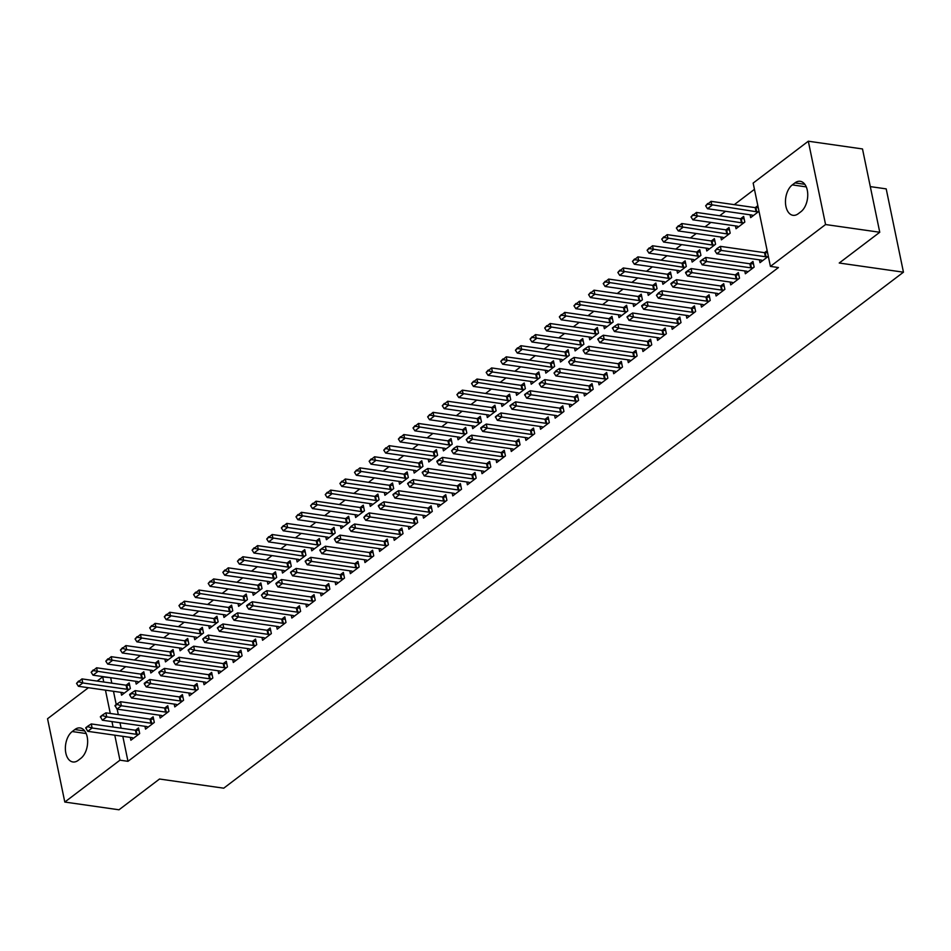 <?xml version="1.0" encoding="UTF-8"?>
<svg xmlns="http://www.w3.org/2000/svg" width="951" height="951" viewBox="0 0 951 951"><rect width="100%" height="100%" fill="white"/><g stroke="black" fill="none" stroke-linecap="round" stroke-linejoin="round"><path stroke-width="1.43" d="M754.452 189.344L734.291 204.655M725.542 211.288L719.657 215.758M710.908 222.403L705.024 226.861M696.275 233.506L690.402 237.964M681.653 244.609L675.769 249.079M667.02 255.724L661.135 260.182M652.386 266.827L646.502 271.285M637.752 277.93L631.88 282.399M623.131 289.033L617.247 293.502M608.497 300.147L602.613 304.605M593.864 311.25L587.991 315.708M579.242 322.353L573.358 326.823M564.609 333.468L558.724 337.926M549.975 344.571L544.103 349.029M535.342 355.674L529.469 360.144M520.72 366.777L514.836 371.247M506.087 377.892L500.202 382.35M491.453 388.995L485.581 393.452M476.831 400.098L470.947 404.567M462.198 411.201L456.314 415.67M447.564 422.315L441.692 426.773M432.931 433.418L427.058 437.888M418.309 444.521L412.425 448.991M403.676 455.636L397.791 460.094M389.042 466.739L383.17 471.197M374.421 477.842L368.536 482.312M359.787 488.945L353.903 493.414M345.154 500.06L339.281 504.517M330.52 511.162L324.648 515.62M315.898 522.265L310.014 526.735M301.265 533.38L295.381 537.838M286.631 544.483L280.759 548.941M272.01 555.586L266.125 560.056M257.376 566.689L251.492 571.159M242.743 577.804L236.87 582.262M228.109 588.907L222.237 593.365M213.488 600.01L207.603 604.479M198.854 611.113L192.97 615.582M184.221 622.227L178.348 626.685M169.599 633.33L163.715 637.8M154.965 644.433L149.081 648.903M140.332 655.548L134.46 660.006M125.698 666.651L119.826 671.109M111.077 677.754L102.708 676.874L103.766 682.022M753.156 183.079L808.314 141.212L825.563 224.531L770.417 266.399L753.156 183.079M825.563 224.531L879.758 232.258L862.498 148.95L808.314 141.212M870.296 186.61L886.201 188.88L903.45 272.188L223.735 788.189L159.518 779.024L118.994 809.788L64.799 802.05L47.55 718.742L88.419 687.716M97.168 681.071L102.708 676.874M735.444 225.898L736.038 228.727L744.811 222.07L743.646 216.436L740.603 218.742L696.417 212.442L697.261 216.495L692.875 219.824L737.025 226.124A2.532 1.046 -11.7 0 1 737.56 226.267L738.677 226.73M744.776 270.94L745.358 273.769L754.143 267.1L752.978 261.466L749.935 263.784A2.532 1.046 168.3 0 0 750.577 263.807L753.442 263.736M706.189 248.116L706.771 250.945L715.556 244.276L714.391 238.653L711.348 240.96M715.509 293.146L716.103 295.975L724.876 289.318L723.711 283.683L720.668 285.989M676.934 270.334L677.516 273.151L686.289 266.494L685.124 260.859L682.081 263.177M686.253 315.363L686.836 318.193L695.621 311.524L694.456 305.901L691.413 308.207M647.667 292.539L648.249 295.369L657.034 288.7L655.869 283.077L652.826 285.383L608.64 279.083L609.484 283.136L605.086 286.465L649.236 292.765A2.532 1.046 -11.7 0 1 649.783 292.908L650.888 293.36M656.998 337.569L657.581 340.399L666.354 333.742L665.189 328.107L662.146 330.413A2.532 1.046 168.3 0 0 662.799 330.449L665.664 330.366M618.412 314.757L618.994 317.575L627.767 310.918L626.602 305.283L623.559 307.601L579.385 301.289L580.217 305.342L575.83 308.671L619.981 314.983A2.532 1.046 -11.7 0 1 620.516 315.114L621.633 315.577M627.731 359.787L628.314 362.616L637.099 355.947L635.934 350.325L632.89 352.631M589.144 336.963L589.739 339.792L598.512 333.123L597.347 327.501L594.304 329.807M598.476 381.993L599.059 384.822L607.832 378.165L606.667 372.53L603.623 374.849M559.889 359.181L560.472 362.01L569.257 355.341L568.08 349.718L565.049 352.025M569.209 404.211L569.804 407.04L578.577 400.371L577.412 394.748L574.368 397.054A2.532 1.046 168.3 0 0 575.01 397.09L577.875 397.007M530.622 381.387L531.217 384.216L539.99 377.559L538.825 371.924L535.782 374.23L491.596 367.93L492.44 371.984L488.053 375.312L532.203 381.613A2.532 1.046 -11.7 0 1 532.738 381.755L533.856 382.219M539.954 426.428L540.537 429.246L549.321 422.589L548.156 416.954L545.113 419.272A2.532 1.046 168.3 0 0 545.755 419.296L548.62 419.225M501.367 403.604L501.95 406.434L510.735 399.765L509.57 394.142L506.526 396.448M510.699 448.634L511.281 451.463L520.054 444.795L518.889 439.172L515.846 441.478M472.112 425.81L472.695 428.639L481.468 421.982L480.303 416.348L477.259 418.654M481.432 470.852L482.014 473.681L490.799 467.012L489.634 461.378L486.591 463.696M442.845 448.028L443.428 450.857L452.212 444.188L451.047 438.566L448.004 440.872L403.818 434.559L404.662 438.613L400.264 441.953L444.426 448.254A2.532 1.046 -11.7 0 1 444.961 448.397L446.067 448.848M452.177 493.058L452.759 495.887L461.532 489.23L460.367 483.595L457.324 485.902A2.532 1.046 168.3 0 0 457.978 485.937L460.843 485.854M413.59 470.246L414.172 473.063L422.945 466.406L421.78 460.771L418.737 463.089L374.563 456.777L375.395 460.831L371.009 464.159L415.159 470.46A2.532 1.046 -11.7 0 1 415.694 470.602L416.811 471.066M422.91 515.276L423.504 518.105L432.277 511.436L431.112 505.813L428.069 508.119M384.323 492.452L384.917 495.281L393.69 488.612L392.525 482.989L389.482 485.295M393.655 537.481L394.237 540.311L403.022 533.654L401.845 528.019L398.814 530.325M355.068 514.669L355.65 517.499L364.435 510.83L363.27 505.195L360.227 507.513M364.388 559.699L364.982 562.528L373.755 555.86L372.59 550.237L369.547 552.543A2.532 1.046 168.3 0 0 370.189 552.579L373.054 552.495M325.801 536.875L326.395 539.704L335.168 533.047L334.003 527.413L330.96 529.719L286.774 523.419L287.618 527.472L283.232 530.801L327.382 537.101A2.532 1.046 -11.7 0 1 327.917 537.244L329.034 537.707M335.132 581.905L335.715 584.734L344.5 578.077L343.335 572.443L340.292 574.761A2.532 1.046 168.3 0 0 340.933 574.784L343.798 574.713M296.546 559.093L297.128 561.922L305.913 555.253L304.748 549.63L301.705 551.937M305.877 604.123L306.46 606.952L315.233 600.283L314.068 594.66L311.025 596.966M267.29 581.299L267.873 584.128L276.646 577.471L275.481 571.836L272.438 574.142M276.61 626.34L277.193 629.158L285.978 622.501L284.813 616.866L281.769 619.184M238.023 603.516L238.606 606.346L247.391 599.677L246.226 594.054L243.183 596.36L198.997 590.048L199.841 594.102L195.442 597.442L239.604 603.742A2.532 1.046 -11.7 0 1 240.139 603.873L241.245 604.337M247.355 648.546L247.938 651.376L256.711 644.707L255.546 639.084L252.502 641.39A2.532 1.046 168.3 0 0 253.156 641.426L256.021 641.343M208.768 625.722L209.351 628.552L218.124 621.895L216.959 616.26L213.916 618.566L169.742 612.266L170.574 616.319L166.187 619.648L210.337 625.948A2.532 1.046 -11.7 0 1 210.872 626.091L211.99 626.554M218.088 670.764L218.682 673.593L227.455 666.924L226.29 661.29L223.247 663.608M179.501 647.94L180.096 650.769L188.869 644.1L187.704 638.478L184.66 640.784M188.833 692.97L189.415 695.799L198.2 689.142L197.023 683.507L193.992 685.814M150.246 670.158L150.829 672.975L159.613 666.318L158.448 660.683L155.405 663.002M159.566 715.188L160.16 718.017L168.933 711.348L167.768 705.725L164.725 708.031A2.532 1.046 168.3 0 0 165.367 708.055L168.232 707.984M120.979 692.364L121.573 695.193L130.346 688.524L129.181 682.901L126.138 685.207L81.952 678.907L82.796 682.961L78.41 686.289L122.56 692.59A2.532 1.046 -11.7 0 1 123.095 692.732L124.212 693.184M130.311 737.394L130.893 740.223L139.678 733.566L138.513 727.931L135.47 730.237A2.532 1.046 168.3 0 0 136.112 730.273L138.977 730.19M110.732 678.015L111.802 683.163M113.478 691.294L116.236 704.596M117.175 709.137L118.304 714.593M119.992 722.736L121.122 728.193M122.81 736.324L127.981 761.323L778.441 267.54L770.417 266.399M144.944 726.291L145.527 729.12L154.3 722.451L153.135 716.828L150.092 719.134A2.532 1.046 168.3 0 0 150.745 719.17L153.61 719.087M135.613 681.261L136.195 684.09L144.98 677.421L143.815 671.798L140.772 674.104L96.586 667.792L97.43 671.846L93.032 675.186L137.194 681.487A2.532 1.046 -11.7 0 1 137.729 681.617L138.834 682.081M174.199 704.085L174.782 706.902L183.567 700.245L182.402 694.61L179.359 696.928M164.88 659.043L165.462 661.872L174.235 655.215L173.07 649.581L170.027 651.887M203.466 681.867L204.049 684.696L212.822 678.027L211.657 672.405L208.614 674.711M194.135 636.837L194.717 639.666L203.502 632.997L202.337 627.363L199.294 629.681M232.722 659.649L233.304 662.478L242.089 655.821L240.924 650.187L237.881 652.493A2.532 1.046 168.3 0 0 238.523 652.529L241.388 652.457M223.39 614.619L223.984 617.449L232.757 610.78L231.592 605.157L228.549 607.463L184.363 601.163L185.207 605.216L180.821 608.545L224.971 614.845A2.532 1.046 -11.7 0 1 225.506 614.988L226.623 615.452M261.977 637.443L262.571 640.273L271.344 633.604L270.179 627.981L267.136 630.287A2.532 1.046 168.3 0 0 267.778 630.311L270.643 630.24M252.657 592.414L253.239 595.231L262.024 588.574L260.859 582.939L257.816 585.257M291.244 615.226L291.826 618.055L300.611 611.398L299.434 605.763L296.403 608.069M281.912 570.196L282.506 573.025L291.279 566.356L290.114 560.733L287.071 563.04M320.499 593.02L321.093 595.849L329.866 589.18L328.701 583.557L325.658 585.864M311.179 547.978L311.762 550.807L320.535 544.15L319.37 538.516L316.326 540.834L272.152 534.521L272.985 538.575L268.598 541.904L312.748 548.204A2.532 1.046 -11.7 0 1 313.283 548.347L314.401 548.81M349.766 570.802L350.348 573.631L359.121 566.974L357.956 561.34L354.913 563.646A2.532 1.046 168.3 0 0 355.567 563.681L358.432 563.598M340.434 525.772L341.017 528.601L349.802 521.933L348.637 516.31L345.593 518.616L301.408 512.304L302.252 516.357L297.853 519.698L342.015 525.998A2.532 1.046 -11.7 0 1 342.55 526.141L343.656 526.592M379.021 548.596L379.604 551.425L388.388 544.757L387.223 539.122L384.18 541.44M369.701 503.555L370.284 506.384L379.057 499.727L377.892 494.092L374.849 496.398M408.288 526.379L408.871 529.208L417.644 522.539L416.479 516.916L413.435 519.222M398.956 481.349L399.539 484.178L408.324 477.509L407.159 471.886L404.116 474.192M437.543 504.173L438.126 506.99L446.911 500.333L445.746 494.698L442.702 497.016A2.532 1.046 168.3 0 0 443.344 497.04L446.209 496.969M428.212 459.131L428.806 461.96L437.579 455.303L436.414 449.668L433.371 451.975L389.185 445.674L390.029 449.728L385.642 453.056L429.793 459.357A2.532 1.046 -11.7 0 1 430.327 459.499L431.445 459.963M466.798 481.955L467.393 484.784L476.166 478.115L475.001 472.492L471.958 474.799A2.532 1.046 168.3 0 0 472.599 474.834L475.464 474.751M457.479 436.925L458.061 439.754L466.846 433.085L465.669 427.451L462.638 429.769M496.065 459.737L496.648 462.566L505.421 455.909L504.256 450.275L501.225 452.581M486.734 414.707L487.328 417.537L496.101 410.868L494.936 405.245L491.893 407.551M525.321 437.531L525.903 440.361L534.688 433.692L533.523 428.069L530.48 430.375M516.001 392.501L516.583 395.319L525.356 388.662L524.191 383.027L521.148 385.345L476.974 379.033L477.806 383.087L473.42 386.415L517.57 392.715A2.532 1.046 -11.7 0 1 518.105 392.858L519.222 393.322M554.588 415.314L555.17 418.143L563.943 411.486L562.778 405.851L559.735 408.157A2.532 1.046 168.3 0 0 560.389 408.193L563.254 408.11M545.256 370.284L545.838 373.113L554.623 366.444L553.458 360.821L550.415 363.127L506.229 356.827L507.073 360.869L502.675 364.209L546.825 370.51A2.532 1.046 -11.7 0 1 547.372 370.652L548.477 371.104M583.843 393.108L584.425 395.937L593.21 389.268L592.045 383.645L589.002 385.951M574.523 348.066L575.105 350.895L583.878 344.238L582.713 338.604L579.67 340.922M613.11 370.89L613.692 373.719L622.465 367.05L621.3 361.428L618.257 363.734M603.778 325.86L604.361 328.689L613.145 322.02L611.98 316.398L608.937 318.704M642.365 348.684L642.947 351.501L651.732 344.844L650.567 339.21L647.524 341.528A2.532 1.046 168.3 0 0 648.166 341.552L651.031 341.48M633.033 303.642L633.628 306.472L642.4 299.815L641.236 294.18L638.192 296.486L594.006 290.186L594.851 294.239L590.464 297.568L634.614 303.868A2.532 1.046 -11.7 0 1 635.149 304.011L636.267 304.475M671.62 326.466L672.214 329.296L680.987 322.627L679.822 317.004L676.779 319.31A2.532 1.046 168.3 0 0 677.421 319.346L680.286 319.263M662.3 281.437L662.883 284.266L671.668 277.597L670.491 271.974L667.459 274.28M700.887 304.261L701.469 307.078L710.242 300.421L709.077 294.786L706.034 297.104M691.555 259.219L692.15 262.048L700.923 255.391L699.758 249.756L696.714 252.063M730.142 282.043L730.725 284.872L739.509 278.203L738.345 272.58L735.301 274.887M720.822 237.013L721.405 239.842L730.178 233.173L729.013 227.539L725.97 229.857L681.784 223.544L682.628 227.598L678.241 230.927L722.391 237.239A2.532 1.046 -11.7 0 1 722.926 237.37L724.044 237.833M759.409 259.825L759.992 262.654L768.325 256.33M717.161 249.198L717.018 248.52L714.962 250.862L717.161 249.198L721.215 250.422L720.371 246.368L764.533 252.669L767.16 250.695M750.077 214.795L750.66 217.624L759.005 211.3M758.232 207.603L755.879 207.675A2.532 1.046 -11.7 0 1 755.201 207.639L757.84 205.666M794.941 182.901A16.167 9.653 98.1 0 1 800.207 181.296A16.167 9.653 98.1 0 1 807.744 194.325A16.167 9.653 98.1 0 1 800.908 211.716L798.269 213.713A16.167 9.653 98.1 0 1 793.003 215.318A16.167 9.653 98.1 0 1 785.467 202.29A16.167 9.653 98.1 0 1 792.302 184.898L794.941 182.901L804.819 184.304M127.981 761.323L119.957 760.182L64.799 802.05M879.758 232.258L839.234 263.023L903.45 272.188M78.184 760.372A16.167 9.653 98.1 0 1 72.906 761.965A16.167 9.653 98.1 0 1 65.369 748.936A16.167 9.653 98.1 0 1 72.217 731.545L74.844 729.548A16.167 9.653 98.1 0 1 80.11 727.943A16.167 9.653 98.1 0 1 87.647 740.972A16.167 9.653 98.1 0 1 80.811 758.363L78.184 760.372M105.454 690.153L110.28 713.452M111.968 721.583L113.098 727.051M114.786 735.182L119.957 760.182M136.278 734.291L135.434 730.237L91.284 723.937L92.116 727.99L136.278 734.291A2.532 1.046 168.3 0 0 136.956 734.327L138.727 734.279M85.875 728.43L87.92 726.088L85.733 727.753L87.73 731.319L131.88 737.619A2.532 1.046 168.3 0 1 132.427 737.762L133.532 738.226M88.063 726.766L92.116 727.99L87.73 731.319M91.284 723.937L87.92 726.088M78.6 681.047L76.544 683.389L81.952 678.907M129.407 689.249L127.624 689.297A2.532 1.046 -11.7 0 1 126.947 689.261L82.796 682.961L78.743 681.724M129.657 685.16L126.78 685.243A2.532 1.046 -11.7 0 1 126.103 685.207L126.947 689.261M78.41 686.289L76.544 683.389M150.9 723.188L150.068 719.134L105.918 712.834L106.75 716.888L150.9 723.188A2.532 1.046 168.3 0 0 151.578 723.224L153.361 723.176M100.497 717.316L102.553 714.974L100.366 716.65L102.363 720.216L146.513 726.516A2.532 1.046 168.3 0 1 147.048 726.659L148.166 727.111M102.696 715.651L106.75 716.888L102.363 720.216M105.918 712.834L102.553 714.974M165.533 712.073L164.689 708.031L120.539 701.719L121.383 705.773L165.533 712.073A2.532 1.046 168.3 0 0 166.211 712.109L167.994 712.061M115.13 706.213L117.187 703.871L114.988 705.535L116.997 709.113L161.147 715.414A2.532 1.046 168.3 0 1 161.682 715.544L162.799 716.008M117.33 704.548L121.383 705.773L116.997 709.113M120.539 701.719L117.187 703.871M93.234 669.944L91.177 672.286L96.586 667.792M144.041 678.134L142.258 678.182A2.532 1.046 -11.7 0 1 141.58 678.146L93.364 670.621M144.279 674.057L141.414 674.128A2.532 1.046 -11.7 0 1 140.736 674.104L141.58 678.146M93.032 675.186L91.177 672.286M158.912 662.954L156.047 663.025A2.532 1.046 -11.7 0 1 155.37 662.99L111.219 656.689L112.052 660.743L107.665 664.071L151.815 670.372A2.532 1.046 -11.7 0 1 152.362 670.514L153.468 670.978M107.855 658.841L105.811 661.183L111.219 656.689M158.662 667.031L156.879 667.079A2.532 1.046 -11.7 0 1 156.202 667.043L107.998 659.518M107.665 664.071L105.811 661.183M131.951 693.445L131.82 692.768L129.621 694.432L129.764 695.11L131.951 693.445L136.017 694.67L135.173 690.616L179.323 696.917A2.532 1.046 168.3 0 0 180.001 696.952L182.865 696.881M177.421 704.905L176.315 704.441A2.532 1.046 168.3 0 0 175.769 704.299L131.618 697.998L136.017 694.67L180.167 700.97A2.532 1.046 168.3 0 0 180.845 701.006L182.628 700.958M129.764 695.11L131.618 697.998M135.173 690.616L131.82 692.768M146.585 682.331L146.442 681.665L144.255 683.329L144.386 684.007L146.585 682.331L150.638 683.567L149.806 679.513L193.956 685.814A2.532 1.046 168.3 0 0 194.634 685.849L197.499 685.766M192.054 693.802L190.949 693.338A2.532 1.046 168.3 0 0 190.402 693.196L146.252 686.895L150.638 683.567L194.789 689.867A2.532 1.046 168.3 0 0 195.466 689.903L197.249 689.855M144.386 684.007L146.252 686.895M149.806 679.513L146.442 681.665M173.546 651.839L170.681 651.922A2.532 1.046 -11.7 0 1 170.003 651.887L125.841 645.586L126.685 649.64L122.299 652.968L166.449 659.269A2.532 1.046 -11.7 0 1 166.984 659.412L168.101 659.875M122.489 647.738L120.432 650.08L125.841 645.586M173.296 655.928L171.513 655.976A2.532 1.046 -11.7 0 1 170.835 655.94L126.685 649.64L122.631 648.404M122.299 652.968L120.432 650.08M188.167 640.736L185.302 640.819A2.532 1.046 -11.7 0 1 184.625 640.784L140.475 634.483L141.319 638.525L136.932 641.866L181.082 648.166A2.532 1.046 -11.7 0 1 181.617 648.309L182.735 648.76M137.122 636.623L135.066 638.965L140.475 634.483M187.929 644.814L186.146 644.873A2.532 1.046 -11.7 0 1 185.469 644.837L137.265 637.301M136.932 641.866L135.066 638.965M161.218 671.228L161.076 670.55L158.876 672.214L159.019 672.892L161.218 671.228L165.272 672.452L164.428 668.41L208.59 674.711A2.532 1.046 168.3 0 0 209.256 674.746L212.132 674.663M206.688 682.687L205.571 682.236A2.532 1.046 168.3 0 0 205.036 682.093L160.885 675.792L165.272 672.452L209.422 678.764A2.532 1.046 168.3 0 0 210.1 678.8L211.883 678.741M159.019 672.892L160.885 675.792M164.428 668.41L161.076 670.55M202.801 629.633L199.936 629.705A2.532 1.046 -11.7 0 1 199.258 629.669L155.108 623.369L155.94 627.422L151.554 630.751L195.704 637.063A2.532 1.046 -11.7 0 1 196.251 637.194L197.356 637.657M151.744 625.52L149.699 627.862L155.108 623.369M202.551 633.711L200.78 633.758A2.532 1.046 -11.7 0 1 200.102 633.723L151.887 626.198M151.554 630.751L149.699 627.862M175.84 660.125L175.709 659.447L173.51 661.111L173.653 661.789L175.84 660.125L179.905 661.349L179.061 657.296L223.212 663.596A2.532 1.046 168.3 0 0 223.889 663.632L226.754 663.56M221.31 671.584L220.204 671.121A2.532 1.046 168.3 0 0 219.669 670.99L175.507 664.678L179.905 661.349L224.056 667.65A2.532 1.046 168.3 0 0 224.733 667.685L226.516 667.638M173.653 661.789L175.507 664.678M179.061 657.296L175.709 659.447M166.377 614.417L164.321 616.759L169.742 612.266M217.185 622.608L215.401 622.655A2.532 1.046 -11.7 0 1 214.724 622.62L166.52 615.095M217.434 618.53L214.569 618.602A2.532 1.046 -11.7 0 1 213.892 618.566L214.724 622.62M166.187 619.648L164.321 616.759M238.689 656.547L237.845 652.493L193.695 646.193L194.527 650.246L238.689 656.547A2.532 1.046 168.3 0 0 239.355 656.582L241.138 656.535M188.286 650.686L190.331 648.344L188.143 650.008L190.141 653.575L234.291 659.875A2.532 1.046 168.3 0 1 234.838 660.018L235.943 660.481M190.473 649.022L194.527 650.246L190.141 653.575M193.695 646.193L190.331 648.344M181.011 603.303L178.954 605.644L184.363 601.163M231.818 611.505L230.035 611.552A2.532 1.046 -11.7 0 1 229.357 611.517L185.207 605.216L181.154 603.98M232.068 607.416L229.191 607.499A2.532 1.046 -11.7 0 1 228.513 607.463L229.357 611.517M180.821 608.545L178.954 605.644M253.311 645.444L252.479 641.39L208.317 635.09L209.161 639.143L253.311 645.444A2.532 1.046 168.3 0 0 253.988 645.479L255.771 645.432M202.908 639.571L204.964 637.229L202.777 638.906L204.774 642.472L248.924 648.772A2.532 1.046 168.3 0 1 249.459 648.915L250.577 649.378M205.107 637.907L209.161 639.143L204.774 642.472M208.317 635.09L204.964 637.229M195.644 592.2L193.588 594.541L198.997 590.048M246.452 600.39L244.669 600.438A2.532 1.046 -11.7 0 1 243.991 600.402L195.775 592.877M246.689 596.313L243.825 596.384A2.532 1.046 -11.7 0 1 243.147 596.36L243.991 600.402M195.442 597.442L193.588 594.541M267.944 634.329L267.1 630.287L222.95 623.975L223.794 628.029L267.944 634.329A2.532 1.046 168.3 0 0 268.622 634.365L270.405 634.317M217.541 628.468L219.598 626.127L217.399 627.791L219.408 631.369L263.558 637.669A2.532 1.046 168.3 0 1 264.093 637.8L265.21 638.264M219.74 626.804L223.794 628.029L219.408 631.369M222.95 623.975L219.598 626.127M261.323 585.21L258.458 585.281A2.532 1.046 -11.7 0 1 257.78 585.245L213.63 578.945L214.462 582.999L210.076 586.327L254.226 592.639A2.532 1.046 -11.7 0 1 254.773 592.77L255.878 593.234M210.266 581.097L208.221 583.438L213.63 578.945M261.073 589.287L259.29 589.335A2.532 1.046 -11.7 0 1 258.613 589.299L210.409 581.774M210.076 586.327L208.221 583.438M234.362 615.701L234.231 615.024L232.032 616.688L232.175 617.365L234.362 615.701L238.428 616.926L237.584 612.872L281.734 619.172A2.532 1.046 168.3 0 0 282.411 619.208L285.276 619.137M279.832 627.161L278.726 626.697A2.532 1.046 168.3 0 0 278.179 626.554L234.029 620.254L238.428 616.926L282.578 623.226A2.532 1.046 168.3 0 0 283.255 623.262L285.038 623.214M232.175 617.365L234.029 620.254M237.584 612.872L234.231 615.024M275.956 574.095L273.092 574.178A2.532 1.046 -11.7 0 1 272.414 574.142L228.252 567.842L229.096 571.896L224.709 575.224L268.86 581.525A2.532 1.046 -11.7 0 1 269.395 581.667L270.512 582.131M224.9 569.994L222.843 572.336L228.252 567.842M275.707 578.184L273.924 578.232A2.532 1.046 -11.7 0 1 273.246 578.196L229.096 571.896L225.042 570.659M224.709 575.224L222.843 572.336M248.996 604.586L248.853 603.921L246.666 605.585L246.796 606.262L248.996 604.586L253.049 605.823L252.217 601.769L296.367 608.069A2.532 1.046 168.3 0 0 297.045 608.105L299.91 608.022M294.465 616.058L293.36 615.594A2.532 1.046 168.3 0 0 292.813 615.452L248.663 609.151L253.049 605.823L297.199 612.123A2.532 1.046 168.3 0 0 297.877 612.159L299.66 612.111M246.796 606.262L248.663 609.151M252.217 601.769L248.853 603.921M290.578 562.992L287.713 563.075A2.532 1.046 -11.7 0 1 287.036 563.04L242.885 556.739L243.729 560.781L239.343 564.121L283.493 570.422A2.532 1.046 -11.7 0 1 284.028 570.564L285.145 571.016M239.533 558.879L237.477 561.221L242.885 556.739M290.34 567.081L288.557 567.129A2.532 1.046 -11.7 0 1 287.88 567.093L239.676 559.557M239.343 564.121L237.477 561.221M263.629 593.483L263.486 592.806L261.43 595.148L263.629 593.483L267.683 594.708L266.839 590.666L311.001 596.966A2.532 1.046 168.3 0 0 311.666 597.002L314.543 596.919M309.099 604.943L307.981 604.491A2.532 1.046 168.3 0 0 307.446 604.349L263.296 598.048L267.683 594.708L311.833 601.02A2.532 1.046 168.3 0 0 312.51 601.056L314.294 601.008M261.43 595.148L263.296 598.048M266.839 590.666L263.486 592.806M305.212 551.889L302.347 551.96A2.532 1.046 -11.7 0 1 301.669 551.925L257.519 545.624L258.351 549.678L253.965 553.018L298.115 559.319A2.532 1.046 -11.7 0 1 298.662 559.45L299.767 559.913M254.155 547.776L252.11 550.118L257.519 545.624M304.962 555.966L303.191 556.014A2.532 1.046 -11.7 0 1 302.513 555.978L254.297 548.454M253.965 553.018L252.11 550.118M278.251 582.381L278.12 581.703L275.921 583.367L276.063 584.045L278.251 582.381L282.316 583.605L281.472 579.551L325.622 585.852A2.532 1.046 168.3 0 0 326.3 585.887L329.165 585.816M323.72 593.84L322.615 593.376A2.532 1.046 168.3 0 0 322.08 593.246L277.918 586.933L282.316 583.605L326.466 589.905A2.532 1.046 168.3 0 0 327.144 589.941L328.927 589.893M276.063 584.045L277.918 586.933M281.472 579.551L278.12 581.703M268.788 536.673L266.732 539.015L272.152 534.521M319.595 544.864L317.812 544.911A2.532 1.046 -11.7 0 1 317.135 544.875L268.931 537.351M319.845 540.786L316.98 540.857A2.532 1.046 -11.7 0 1 316.303 540.822L317.135 544.875M268.598 541.904L266.732 539.015M341.1 578.802L340.256 574.749L296.106 568.448L296.938 572.502L341.1 578.802A2.532 1.046 168.3 0 0 341.766 578.838L343.549 578.79M290.697 572.942L292.742 570.6L290.554 572.264L292.551 575.83L336.702 582.131A2.532 1.046 168.3 0 1 337.248 582.274L338.354 582.737M292.884 571.278L296.938 572.502L292.551 575.83M296.106 568.448L292.742 570.6M283.422 525.57L281.365 527.9L286.774 523.419M334.229 533.761L332.446 533.808A2.532 1.046 -11.7 0 1 331.768 533.773L287.618 527.472L283.564 526.236M334.467 529.671L331.602 529.755A2.532 1.046 -11.7 0 1 330.924 529.719L331.768 533.773M283.232 530.801L281.365 527.9M355.722 567.699L354.889 563.646L310.727 557.345L311.571 561.399L355.722 567.699A2.532 1.046 168.3 0 0 356.399 567.735L358.182 567.688M305.319 561.827L307.375 559.497L305.188 561.161L307.185 564.728L351.335 571.028A2.532 1.046 168.3 0 1 351.87 571.171L352.987 571.634M307.518 560.163L311.571 561.399L307.185 564.728M310.727 557.345L307.375 559.497M298.055 514.455L295.999 516.797L301.408 512.304M348.862 522.646L347.079 522.693A2.532 1.046 -11.7 0 1 346.402 522.67L298.186 515.133M349.1 518.568L346.235 518.652A2.532 1.046 -11.7 0 1 345.558 518.616L346.402 522.67M297.853 519.698L295.999 516.797M370.355 556.597L369.511 552.543L325.361 546.231L326.205 550.284L370.355 556.597A2.532 1.046 168.3 0 0 371.033 556.62L372.816 556.573M319.952 550.724L322.009 548.382L319.809 550.047L321.818 553.625L365.969 559.925A2.532 1.046 168.3 0 1 366.504 560.068L367.621 560.519M322.151 549.06L326.205 550.284L321.818 553.625M325.361 546.231L322.009 548.382M363.734 507.465L360.869 507.537A2.532 1.046 -11.7 0 1 360.191 507.501L316.041 501.201L316.873 505.254L312.487 508.583L356.637 514.895A2.532 1.046 -11.7 0 1 357.184 515.026L358.289 515.49M312.677 503.352L310.62 505.694L316.041 501.201M363.484 511.543L361.701 511.59A2.532 1.046 -11.7 0 1 361.023 511.555L312.82 504.03M312.487 508.583L310.62 505.694M336.773 537.957L336.642 537.279L334.443 538.944L334.586 539.621L336.773 537.957L340.838 539.181L339.994 535.128L384.145 541.428A2.532 1.046 168.3 0 0 384.822 541.464L387.687 541.392M382.243 549.416L381.137 548.953A2.532 1.046 168.3 0 0 380.59 548.822L336.44 542.51L340.838 539.181L384.989 545.482A2.532 1.046 168.3 0 0 385.666 545.517L387.449 545.47M334.586 539.621L336.44 542.51M339.994 535.128L336.642 537.279M378.367 496.351L375.49 496.434A2.532 1.046 -11.7 0 1 374.825 496.398L330.663 490.098L331.507 494.151L327.12 497.48L371.27 503.78A2.532 1.046 -11.7 0 1 371.805 503.923L372.923 504.387M327.31 492.249L325.254 494.591L330.663 490.098M378.118 500.44L376.334 500.488A2.532 1.046 -11.7 0 1 375.657 500.452L327.453 492.927M327.12 497.48L325.254 494.591M351.406 526.854L351.264 526.176L349.207 528.518L351.406 526.854L355.46 528.078L354.628 524.025L398.778 530.325A2.532 1.046 168.3 0 0 399.456 530.361L402.321 530.278M396.876 538.314L395.771 537.85A2.532 1.046 168.3 0 0 395.224 537.707L351.074 531.407L355.46 528.078L399.61 534.379A2.532 1.046 168.3 0 0 400.288 534.414L402.071 534.367M349.207 528.518L351.074 531.407M354.628 524.025L351.264 526.176M392.989 485.248L390.124 485.331A2.532 1.046 -11.7 0 1 389.446 485.295L345.296 478.995L346.14 483.049L341.754 486.377L385.904 492.677A2.532 1.046 -11.7 0 1 386.439 492.82L387.556 493.272M341.944 481.135L339.887 483.477L345.296 478.995M392.751 489.337L390.968 489.385A2.532 1.046 -11.7 0 1 390.29 489.349L346.14 483.049L342.087 481.812M341.754 486.377L339.887 483.477M366.04 515.739L365.897 515.062L363.841 517.403L366.04 515.739L370.094 516.975L369.25 512.922L413.4 519.222A2.532 1.046 168.3 0 0 414.077 519.258L416.954 519.175M411.51 527.199L410.392 526.747A2.532 1.046 168.3 0 0 409.857 526.604L365.707 520.304L370.094 516.975L414.244 523.276A2.532 1.046 168.3 0 0 414.921 523.312L416.704 523.264M363.841 517.403L365.707 520.304M369.25 512.922L365.897 515.062M407.622 474.145L404.757 474.216A2.532 1.046 -11.7 0 1 404.08 474.18L359.93 467.88L360.762 471.934L356.375 475.274L400.526 481.575A2.532 1.046 -11.7 0 1 401.072 481.705L402.178 482.169M356.566 470.032L354.521 472.374L359.93 467.88M407.373 478.222L405.601 478.27A2.532 1.046 -11.7 0 1 404.924 478.234L356.708 470.709M356.375 475.274L354.521 472.374M380.662 504.636L380.531 503.959L378.332 505.623L378.474 506.301L380.662 504.636L384.727 505.861L383.883 501.807L428.033 508.107A2.532 1.046 168.3 0 0 428.711 508.143L431.576 508.072M426.131 516.096L425.026 515.632A2.532 1.046 168.3 0 0 424.491 515.501L380.329 509.201L384.727 505.861L428.877 512.161A2.532 1.046 168.3 0 0 429.555 512.197L431.338 512.149M378.474 506.301L380.329 509.201M383.883 501.807L380.531 503.959M371.199 458.929L369.143 461.271L374.563 456.777M422.006 467.119L420.223 467.167A2.532 1.046 -11.7 0 1 419.546 467.131L371.342 459.606M422.256 463.042L419.391 463.113A2.532 1.046 -11.7 0 1 418.713 463.078L419.546 467.131M371.009 464.159L369.143 461.271M443.511 501.058L442.667 497.004L398.517 490.704L399.349 494.758L443.511 501.058A2.532 1.046 168.3 0 0 444.176 501.094L445.96 501.046M393.108 495.198L395.152 492.856L392.965 494.52L394.962 498.086L439.112 504.387A2.532 1.046 168.3 0 1 439.659 504.529L440.765 504.993M395.295 493.533L399.349 494.758L394.962 498.086M398.517 490.704L395.152 492.856M385.833 447.826L383.776 450.168L389.185 445.674M436.64 456.016L434.857 456.064A2.532 1.046 -11.7 0 1 434.179 456.028L390.029 449.728L385.975 448.492M436.878 451.927L434.013 452.01A2.532 1.046 -11.7 0 1 433.335 451.975L434.179 456.028M385.642 453.056L383.776 450.168M458.132 489.955L457.3 485.902L413.138 479.601L413.982 483.655L458.132 489.955A2.532 1.046 168.3 0 0 458.81 489.991L460.593 489.943M407.729 484.095L409.786 481.753L407.599 483.417L409.596 486.983L453.746 493.284A2.532 1.046 168.3 0 1 454.281 493.426L455.398 493.89M409.929 482.419L413.982 483.655L409.596 486.983M413.138 479.601L409.786 481.753M400.466 436.711L398.41 439.053L403.818 434.559M451.273 444.902L449.49 444.949A2.532 1.046 -11.7 0 1 448.813 444.925L400.597 437.389M451.511 440.824L448.646 440.907A2.532 1.046 -11.7 0 1 447.969 440.872L448.813 444.925M400.264 441.953L398.41 439.053M472.766 478.852L471.922 474.799L427.772 468.486L428.616 472.54L472.766 478.852A2.532 1.046 168.3 0 0 473.443 478.876L475.227 478.829M422.363 472.98L424.419 470.638L422.22 472.302L424.229 475.88L468.379 482.181A2.532 1.046 168.3 0 1 468.914 482.323L470.032 482.775M424.562 471.316L428.616 472.54L424.229 475.88M427.772 468.486L424.419 470.638M466.145 429.721L463.28 429.793A2.532 1.046 -11.7 0 1 462.602 429.757L418.452 423.457L419.284 427.51L414.898 430.839L459.048 437.151A2.532 1.046 -11.7 0 1 459.595 437.282L460.7 437.745M415.088 425.608L413.031 427.95L418.452 423.457M465.895 433.799L464.112 433.846A2.532 1.046 -11.7 0 1 463.434 433.811L415.23 426.286M414.898 430.839L413.031 427.95M439.184 460.213L439.053 459.535L436.854 461.199L436.996 461.877L439.184 460.213L443.249 461.437L442.405 457.383L486.555 463.684A2.532 1.046 168.3 0 0 487.233 463.719L490.098 463.648M484.653 471.672L483.548 471.209A2.532 1.046 168.3 0 0 483.001 471.078L438.851 464.766L443.249 461.437L487.399 467.737A2.532 1.046 168.3 0 0 488.077 467.773L489.86 467.726M436.996 461.877L438.851 464.766M442.405 457.383L439.053 459.535M480.778 418.606L477.901 418.69A2.532 1.046 -11.7 0 1 477.236 418.654L433.074 412.354L433.918 416.407L429.531 419.736L473.681 426.036A2.532 1.046 -11.7 0 1 474.216 426.179L475.334 426.642M429.721 414.505L427.665 416.847L433.074 412.354M480.528 422.696L478.745 422.743A2.532 1.046 -11.7 0 1 478.068 422.708L429.864 415.183M429.531 419.736L427.665 416.847M453.817 449.11L453.675 448.432L451.618 450.774L453.817 449.11L457.871 450.334L457.039 446.281L501.189 452.581A2.532 1.046 168.3 0 0 501.866 452.617L504.731 452.533M499.287 460.569L498.181 460.106A2.532 1.046 168.3 0 0 497.635 459.963L453.484 453.663L457.871 450.334L502.021 456.635A2.532 1.046 168.3 0 0 502.699 456.67L504.482 456.623M451.618 450.774L453.484 453.663M457.039 446.281L453.675 448.432M495.4 407.504L492.535 407.587A2.532 1.046 -11.7 0 1 491.857 407.551L447.707 401.251L448.551 405.304L444.153 408.633L488.315 414.933A2.532 1.046 -11.7 0 1 488.85 415.076L489.955 415.539M444.355 403.39L442.298 405.732L447.707 401.251M495.162 411.593L493.379 411.64A2.532 1.046 -11.7 0 1 492.701 411.605L448.551 405.304L444.497 404.068M444.153 408.633L442.298 405.732M468.451 437.995L468.308 437.317L466.252 439.659L468.451 437.995L472.504 439.231L471.66 435.178L515.811 441.478A2.532 1.046 168.3 0 0 516.488 441.514L519.365 441.43M513.92 449.466L512.803 449.003A2.532 1.046 168.3 0 0 512.268 448.86L468.118 442.56L472.504 439.231L516.655 445.532A2.532 1.046 168.3 0 0 517.332 445.567L519.115 445.52M466.252 439.659L468.118 442.56M471.66 435.178L468.308 437.317M510.033 396.401L507.168 396.472A2.532 1.046 -11.7 0 1 506.491 396.448L462.341 390.136L463.173 394.19L458.786 397.53L502.936 403.83A2.532 1.046 -11.7 0 1 503.483 403.961L504.589 404.425M458.976 392.287L456.932 394.629L462.341 390.136M509.784 400.478L508.012 400.526A2.532 1.046 -11.7 0 1 507.335 400.49L459.119 392.965M458.786 397.53L456.932 394.629M483.072 426.892L482.942 426.214L480.742 427.879L480.885 428.556L483.072 426.892L487.138 428.116L486.294 424.063L530.444 430.375A2.532 1.046 168.3 0 0 531.122 430.399L533.986 430.327M528.542 438.352L527.436 437.888A2.532 1.046 168.3 0 0 526.902 437.757L482.739 431.457L487.138 428.116L531.288 434.417A2.532 1.046 168.3 0 0 531.966 434.452L533.749 434.405M480.885 428.556L482.739 431.457M486.294 424.063L482.942 426.214M473.61 381.185L471.553 383.526L476.974 379.033M524.417 389.375L522.634 389.423A2.532 1.046 -11.7 0 1 521.956 389.387L473.753 381.862M524.667 385.298L521.802 385.369A2.532 1.046 -11.7 0 1 521.124 385.333L521.956 389.387M473.42 386.415L471.553 383.526M545.922 423.314L545.078 419.26L500.927 412.96L501.759 417.014L545.922 423.314A2.532 1.046 168.3 0 0 546.587 423.35L548.37 423.302M495.519 417.453L497.563 415.111L495.376 416.776L497.373 420.342L541.523 426.642A2.532 1.046 168.3 0 1 542.07 426.785L543.176 427.249M497.706 415.789L501.759 417.014L497.373 420.342M500.927 412.96L497.563 415.111M488.243 370.082L486.187 372.423L491.596 367.93M539.051 378.272L537.267 378.32A2.532 1.046 -11.7 0 1 536.59 378.284L492.44 371.984L488.386 370.747M539.288 374.183L536.423 374.266A2.532 1.046 -11.7 0 1 535.746 374.23L536.59 378.284M488.053 375.312L486.187 372.423M560.543 412.211L559.711 408.157L515.549 401.857L516.393 405.911L560.543 412.211A2.532 1.046 168.3 0 0 561.221 412.247L563.004 412.199M510.14 406.35L512.197 404.009L509.998 405.673L512.007 409.239L556.157 415.539A2.532 1.046 168.3 0 1 556.692 415.682L557.809 416.146M512.339 404.674L516.393 405.911L512.007 409.239M515.549 401.857L512.197 404.009M502.877 358.967L500.82 361.309L506.229 356.827M553.684 367.157L551.901 367.217A2.532 1.046 -11.7 0 1 551.223 367.181L503.008 359.644M553.922 363.08L551.057 363.163A2.532 1.046 -11.7 0 1 550.379 363.127L551.223 367.181M502.675 364.209L500.82 361.309M575.177 401.108L574.333 397.054L530.183 390.754L531.027 394.796L575.177 401.108A2.532 1.046 168.3 0 0 575.854 401.144L577.637 401.084M524.774 395.236L526.83 392.894L524.631 394.558L526.64 398.136L570.79 404.437A2.532 1.046 168.3 0 1 571.325 404.579L572.443 405.031M526.973 393.571L531.027 394.796L526.64 398.136M530.183 390.754L526.83 392.894M568.555 351.977L565.69 352.048A2.532 1.046 -11.7 0 1 565.013 352.013L520.863 345.712L521.695 349.766L517.308 353.094L561.459 359.407A2.532 1.046 -11.7 0 1 562.005 359.537L563.111 360.001M517.499 347.864L515.442 350.206L520.863 345.712M568.306 356.054L566.523 356.102A2.532 1.046 -11.7 0 1 565.845 356.066L517.641 348.541M517.308 353.094L515.442 350.206M541.595 382.468L541.464 381.791L539.265 383.455L539.407 384.133L541.595 382.468L545.648 383.693L544.816 379.639L588.966 385.94A2.532 1.046 168.3 0 0 589.644 385.975L592.509 385.904M587.064 393.928L585.959 393.464A2.532 1.046 168.3 0 0 585.412 393.334L541.262 387.021L545.648 383.693L589.81 389.993A2.532 1.046 168.3 0 0 590.488 390.029L592.259 389.981M539.407 384.133L541.262 387.021M544.816 379.639L541.464 381.791M583.189 340.874L580.312 340.945A2.532 1.046 -11.7 0 1 579.646 340.91L535.484 334.609L536.328 338.663L531.942 341.991L576.092 348.292A2.532 1.046 -11.7 0 1 576.627 348.435L577.744 348.898M532.132 336.761L530.076 339.103L535.484 334.609M582.939 344.951L581.156 344.999A2.532 1.046 -11.7 0 1 580.479 344.963L532.275 337.439M531.942 341.991L530.076 339.103M556.228 371.365L556.085 370.688L554.029 373.03L556.228 371.365L560.282 372.59L559.45 368.536L603.6 374.837A2.532 1.046 168.3 0 0 604.277 374.872L607.142 374.801M601.698 382.825L600.592 382.361A2.532 1.046 168.3 0 0 600.045 382.219L555.895 375.918L560.282 372.59L604.432 378.89A2.532 1.046 168.3 0 0 605.109 378.926L606.893 378.878M554.029 373.03L555.895 375.918M559.45 368.536L556.085 370.688M597.81 329.759L594.946 329.842A2.532 1.046 -11.7 0 1 594.268 329.807L550.118 323.506L550.962 327.56L546.563 330.889L590.726 337.189A2.532 1.046 -11.7 0 1 591.26 337.332L592.366 337.795M546.766 325.646L544.709 327.988L550.118 323.506M597.573 333.849L595.79 333.896A2.532 1.046 -11.7 0 1 595.112 333.86L546.896 326.324M546.563 330.889L544.709 327.988M570.862 360.251L570.719 359.573L568.662 361.915L570.862 360.251L574.915 361.487L574.071 357.433L618.221 363.734A2.532 1.046 168.3 0 0 618.899 363.769L621.776 363.686M616.331 371.722L615.214 371.259A2.532 1.046 168.3 0 0 614.679 371.116L570.529 364.815L574.915 361.487L619.065 367.787A2.532 1.046 168.3 0 0 619.743 367.823L621.526 367.775M568.662 361.915L570.529 364.815M574.071 357.433L570.719 359.573M612.444 318.656L609.579 318.728A2.532 1.046 -11.7 0 1 608.902 318.704L564.751 312.392L565.583 316.445L561.197 319.786L605.347 326.086A2.532 1.046 -11.7 0 1 605.894 326.217L607 326.68M561.387 314.543L559.343 316.885L564.751 312.392M612.194 322.734L610.411 322.781A2.532 1.046 -11.7 0 1 609.746 322.758L561.53 315.221M561.197 319.786L559.343 316.885M585.483 349.148L585.352 348.47L583.153 350.134L583.296 350.812L585.483 349.148L589.549 350.372L588.705 346.319L632.855 352.631A2.532 1.046 168.3 0 0 633.532 352.655L636.397 352.583M630.953 360.607L629.847 360.144A2.532 1.046 168.3 0 0 629.312 360.013L585.15 353.713L589.549 350.372L633.699 356.684A2.532 1.046 168.3 0 0 634.376 356.708L636.16 356.661M583.296 350.812L585.15 353.713M588.705 346.319L585.352 348.47M576.021 303.44L573.964 305.782L579.385 301.289M626.828 311.631L625.045 311.678A2.532 1.046 -11.7 0 1 624.367 311.643L576.163 304.118M627.078 307.553L624.213 307.625A2.532 1.046 -11.7 0 1 623.535 307.589L624.367 311.643M575.83 308.671L573.964 305.782M648.32 345.57L647.488 341.516L603.338 335.216L604.17 339.269L648.32 345.57A2.532 1.046 168.3 0 0 648.998 345.605L650.781 345.558M597.929 339.709L599.974 337.367L597.787 339.031L599.784 342.598L643.934 348.91A2.532 1.046 168.3 0 1 644.481 349.041L645.586 349.504M600.117 338.045L604.17 339.269L599.784 342.598M603.338 335.216L599.974 337.367M590.654 292.337L588.598 294.679L594.006 290.186M641.461 300.528L639.678 300.575A2.532 1.046 -11.7 0 1 639.001 300.54L594.851 294.239L590.797 293.003M641.699 296.439L638.834 296.522A2.532 1.046 -11.7 0 1 638.157 296.486L639.001 300.54M590.464 297.568L588.598 294.679M662.954 334.467L662.122 330.413L617.96 324.113L618.804 328.166L662.954 334.467A2.532 1.046 168.3 0 0 663.632 334.502L665.415 334.455M612.551 328.606L614.608 326.264L612.408 327.929L614.417 331.495L658.567 337.795A2.532 1.046 168.3 0 1 659.102 337.938L660.22 338.401M614.75 326.93L618.804 328.166L614.417 331.495M617.96 324.113L614.608 326.264M605.288 281.223L603.231 283.564L608.64 279.083M656.095 289.425L654.312 289.473A2.532 1.046 -11.7 0 1 653.634 289.437L605.418 281.9M656.333 285.336L653.468 285.419A2.532 1.046 -11.7 0 1 652.79 285.383L653.634 289.437M605.086 286.465L603.231 283.564M677.587 323.364L676.743 319.31L632.593 313.01L633.437 317.063L677.587 323.364A2.532 1.046 168.3 0 0 678.265 323.399L680.048 323.352M627.184 317.491L629.241 315.15L627.042 316.826L629.051 320.392L673.201 326.692A2.532 1.046 168.3 0 1 673.736 326.835L674.853 327.287M629.384 315.827L633.437 317.063L629.051 320.392M632.593 313.01L629.241 315.15M670.966 274.233L668.101 274.304A2.532 1.046 -11.7 0 1 667.424 274.268L623.274 267.968L624.106 272.022L619.719 275.362L663.869 281.662A2.532 1.046 -11.7 0 1 664.416 281.793L665.522 282.257M619.909 270.12L617.853 272.462L623.274 267.968M670.717 278.31L668.933 278.358A2.532 1.046 -11.7 0 1 668.256 278.322L620.052 270.797M619.719 275.362L617.853 272.462M644.005 304.724L643.875 304.047L641.675 305.711L641.818 306.388L644.005 304.724L648.059 305.949L647.227 301.895L691.377 308.195A2.532 1.046 168.3 0 0 692.055 308.231L694.919 308.16M689.475 316.184L688.369 315.72A2.532 1.046 168.3 0 0 687.823 315.589L643.672 309.289L648.059 305.949L692.221 312.249A2.532 1.046 168.3 0 0 692.899 312.285L694.67 312.237M641.818 306.388L643.672 309.289M647.227 301.895L643.875 304.047M685.6 263.13L682.723 263.201A2.532 1.046 -11.7 0 1 682.057 263.165L637.895 256.865L638.739 260.919L634.353 264.247L678.503 270.548A2.532 1.046 -11.7 0 1 679.038 270.69L680.155 271.154M634.543 259.017L632.486 261.359L637.895 256.865M685.35 267.207L683.567 267.255A2.532 1.046 -11.7 0 1 682.889 267.219L634.686 259.694M634.353 264.247L632.486 261.359M658.639 293.621L658.496 292.944L656.44 295.286L658.639 293.621L662.692 294.846L661.86 290.792L706.011 297.092A2.532 1.046 168.3 0 0 706.688 297.128L709.553 297.057M704.109 305.081L702.991 304.617A2.532 1.046 168.3 0 0 702.456 304.475L658.306 298.174L662.692 294.846L706.843 301.146A2.532 1.046 168.3 0 0 707.52 301.182L709.303 301.134M656.44 295.286L658.306 298.174M661.86 290.792L658.496 292.944M700.221 252.015L697.356 252.098A2.532 1.046 -11.7 0 1 696.679 252.063L652.529 245.762L653.373 249.816L648.974 253.144L693.136 259.445A2.532 1.046 -11.7 0 1 693.671 259.587L694.777 260.051M649.176 247.914L647.12 250.256L652.529 245.762M699.984 256.104L698.2 256.152A2.532 1.046 -11.7 0 1 697.523 256.116L649.307 248.58M648.974 253.144L647.12 250.256M673.272 282.506L673.13 281.841L670.93 283.505L671.073 284.183L673.272 282.506L677.326 283.743L676.482 279.689L720.632 285.989A2.532 1.046 168.3 0 0 721.31 286.025L724.187 285.942M718.742 293.978L717.625 293.514A2.532 1.046 168.3 0 0 717.09 293.372L672.939 287.071L677.326 283.743L721.476 290.043A2.532 1.046 168.3 0 0 722.154 290.079L723.937 290.031M671.073 284.183L672.939 287.071M676.482 279.689L673.13 281.841M714.855 240.912L711.99 240.995A2.532 1.046 -11.7 0 1 711.312 240.96L667.162 234.647L667.994 238.701L663.608 242.041L707.758 248.342A2.532 1.046 -11.7 0 1 708.305 248.484L709.41 248.936M663.798 236.799L661.753 239.141L667.162 234.647M714.605 244.989L712.822 245.037A2.532 1.046 -11.7 0 1 712.156 245.013L663.941 237.477M663.608 242.041L661.753 239.141M687.894 271.404L687.763 270.726L685.564 272.39L685.707 273.068L687.894 271.404L691.959 272.628L691.115 268.574L735.266 274.887A2.532 1.046 168.3 0 0 735.943 274.922L738.808 274.839M733.364 282.863L732.258 282.411A2.532 1.046 168.3 0 0 731.723 282.269L687.561 275.968L691.959 272.628L736.11 278.94A2.532 1.046 168.3 0 0 736.787 278.964L738.57 278.916M685.707 273.068L687.561 275.968M691.115 268.574L687.763 270.726M678.432 225.696L676.375 228.038L681.784 223.544M729.239 233.887L727.456 233.934A2.532 1.046 -11.7 0 1 726.778 233.898L678.574 226.374M729.488 229.809L726.623 229.88A2.532 1.046 -11.7 0 1 725.946 229.845L726.778 233.898M678.241 230.927L676.375 228.038M750.731 267.825L749.899 263.772L705.749 257.471L706.581 261.525L750.731 267.825A2.532 1.046 168.3 0 0 751.409 267.861L753.192 267.813M700.34 261.965L702.385 259.623L700.198 261.287L702.195 264.853L746.345 271.166A2.532 1.046 168.3 0 1 746.892 271.297L747.997 271.76M702.527 260.301L706.581 261.525L702.195 264.853M705.749 257.471L702.385 259.623M693.065 214.593L691.008 216.935L696.417 212.442M743.872 222.784L742.089 222.831A2.532 1.046 -11.7 0 1 741.411 222.796L693.208 215.271M744.11 218.694L741.245 218.778A2.532 1.046 -11.7 0 1 740.567 218.742L741.411 222.796M692.875 219.824L691.008 216.935M762.631 260.657L761.513 260.194A2.532 1.046 168.3 0 0 760.978 260.051L716.828 253.751L721.215 250.422L765.365 256.722L764.533 252.669A2.532 1.046 168.3 0 0 765.21 252.704L767.564 252.645M765.365 256.722A2.532 1.046 168.3 0 0 766.042 256.758L767.826 256.711M714.962 250.862L716.828 253.751M720.371 246.368L717.018 248.52M758.506 211.681L756.723 211.728A2.532 1.046 -11.7 0 1 756.045 211.693L755.201 207.639L711.051 201.339L711.895 205.392L707.496 208.721L751.647 215.021A2.532 1.046 -11.7 0 1 752.193 215.164L753.299 215.615M707.699 203.478L705.642 205.82L711.051 201.339M756.045 211.693L707.829 204.156M707.496 208.721L705.642 205.82M72.217 731.545L86.172 733.542M74.844 729.548L84.722 730.962M792.302 184.898L806.27 186.895M136.956 734.327L136.112 730.273M126.78 685.243L127.624 689.297M151.578 723.224L150.745 719.17M166.211 712.109L165.367 708.055M141.414 674.128L142.258 678.182M155.37 662.99L156.202 667.043M156.047 663.025L156.879 667.079M180.845 701.006L180.001 696.952M180.167 700.97L179.323 696.917M195.466 689.903L194.634 685.849M194.789 689.867L193.956 685.814M170.003 651.887L170.835 655.94M170.681 651.922L171.513 655.976M184.625 640.784L185.469 644.837M185.302 640.819L186.146 644.873M210.1 678.8L209.256 674.746M209.422 678.764L208.59 674.711M199.258 629.669L200.102 633.723M199.936 629.705L200.78 633.758M224.733 667.685L223.889 663.632M224.056 667.65L223.212 663.596M214.569 618.602L215.401 622.655M239.355 656.582L238.523 652.529M229.191 607.499L230.035 611.552M253.988 645.479L253.156 641.426M243.825 596.384L244.669 600.438M268.622 634.365L267.778 630.311M257.78 585.245L258.613 589.299M258.458 585.281L259.29 589.335M283.255 623.262L282.411 619.208M282.578 623.226L281.734 619.172M272.414 574.142L273.246 578.196M273.092 574.178L273.924 578.232M297.877 612.159L297.045 608.105M297.199 612.123L296.367 608.069M287.036 563.04L287.88 567.093M287.713 563.075L288.557 567.129M312.51 601.056L311.666 597.002M311.833 601.02L311.001 596.966M301.669 551.925L302.513 555.978M302.347 551.96L303.191 556.014M327.144 589.941L326.3 585.887M326.466 589.905L325.622 585.852M316.98 540.857L317.812 544.911M341.766 578.838L340.933 574.784M331.602 529.755L332.446 533.808M356.399 567.735L355.567 563.681M346.235 518.652L347.079 522.693M371.033 556.62L370.189 552.579M360.191 507.501L361.023 511.555M360.869 507.537L361.701 511.59M385.666 545.517L384.822 541.464M384.989 545.482L384.145 541.428M374.825 496.398L375.657 500.452M375.49 496.434L376.334 500.488M400.288 534.414L399.456 530.361M399.61 534.379L398.778 530.325M389.446 485.295L390.29 489.349M390.124 485.331L390.968 489.385M414.921 523.312L414.077 519.258M414.244 523.276L413.4 519.222M404.08 474.18L404.924 478.234M404.757 474.216L405.601 478.27M429.555 512.197L428.711 508.143M428.877 512.161L428.033 508.107M419.391 463.113L420.223 467.167M444.176 501.094L443.344 497.04M434.013 452.01L434.857 456.064M458.81 489.991L457.978 485.937M448.646 440.907L449.49 444.949M473.443 478.876L472.599 474.834M462.602 429.757L463.434 433.811M463.28 429.793L464.112 433.846M488.077 467.773L487.233 463.719M487.399 467.737L486.555 463.684M477.236 418.654L478.068 422.708M477.901 418.69L478.745 422.743M502.699 456.67L501.866 452.617M502.021 456.635L501.189 452.581M491.857 407.551L492.701 411.605M492.535 407.587L493.379 411.64M517.332 445.567L516.488 441.514M516.655 445.532L515.811 441.478M506.491 396.448L507.335 400.49M507.168 396.472L508.012 400.526M531.966 434.452L531.122 430.399M531.288 434.417L530.444 430.375M521.802 385.369L522.634 389.423M546.587 423.35L545.755 419.296M536.423 374.266L537.267 378.32M561.221 412.247L560.389 408.193M551.057 363.163L551.901 367.217M575.854 401.144L575.01 397.09M565.013 352.013L565.845 356.066M565.69 352.048L566.523 356.102M590.488 390.029L589.644 385.975M589.81 389.993L588.966 385.94M579.646 340.91L580.479 344.963M580.312 340.945L581.156 344.999M605.109 378.926L604.277 374.872M604.432 378.89L603.6 374.837M594.268 329.807L595.112 333.86M594.946 329.842L595.79 333.896M619.743 367.823L618.899 363.769M619.065 367.787L618.221 363.734M608.902 318.704L609.746 322.758M609.579 318.728L610.411 322.781M634.376 356.708L633.532 352.655M633.699 356.684L632.855 352.631M624.213 307.625L625.045 311.678M648.998 345.605L648.166 341.552M638.834 296.522L639.678 300.575M663.632 334.502L662.799 330.449M653.468 285.419L654.312 289.473M678.265 323.399L677.421 319.346M667.424 274.268L668.256 278.322M668.101 274.304L668.933 278.358M692.899 312.285L692.055 308.231M692.221 312.249L691.377 308.195M682.057 263.165L682.889 267.219M682.723 263.201L683.567 267.255M707.52 301.182L706.688 297.128M706.843 301.146L706.011 297.092M696.679 252.063L697.523 256.116M697.356 252.098L698.2 256.152M722.154 290.079L721.31 286.025M721.476 290.043L720.632 285.989M711.312 240.96L712.156 245.013M711.99 240.995L712.822 245.037M736.787 278.964L735.943 274.922M736.11 278.94L735.266 274.887M726.623 229.88L727.456 233.934M751.409 267.861L750.577 263.807M741.245 218.778L742.089 222.831M766.042 256.758L765.21 252.704M755.879 207.675L756.723 211.728"/></g></svg>
